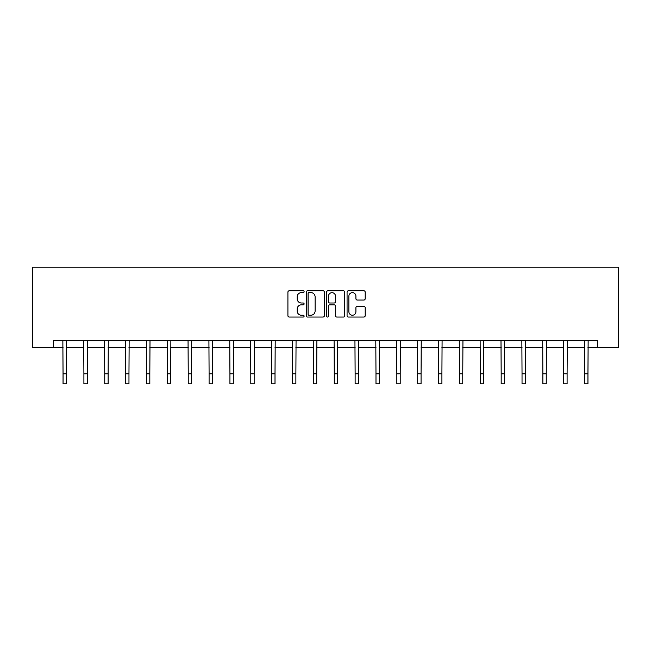 <?xml version="1.0" encoding="UTF-8"?>
<svg xmlns="http://www.w3.org/2000/svg" width="651" height="651" viewBox="0 0 651 651"><rect width="100%" height="100%" fill="white"/><g stroke="black" fill="none" stroke-linecap="round" stroke-linejoin="round"><path stroke-width="0.98" d="M304.107 291.713A0.92 0.92 0 0 0 303.187 290.794L289.239 290.794A1.31 1.31 0 0 0 287.921 292.104L287.921 315.735A1.31 1.31 0 0 0 289.239 317.045L303.187 317.045A0.92 0.92 0 0 0 304.107 316.134A0.92 0.92 0 0 0 303.187 315.214L301.38 315.214A4.199 4.199 0 0 1 297.181 311.007L297.181 309.038A4.199 4.199 0 0 1 301.38 304.839L303.187 304.839A0.92 0.92 0 0 0 304.107 303.919A0.92 0.92 0 0 0 303.187 303L301.38 303A4.199 4.199 0 0 1 297.181 298.801L297.181 296.832A4.199 4.199 0 0 1 301.38 292.633L303.187 292.633A0.92 0.92 0 0 0 304.107 291.713M363.86 300.046A1.31 1.31 0 0 0 365.178 298.736L365.178 292.104A1.31 1.31 0 0 0 363.86 290.794L348.375 290.794A1.31 1.31 0 0 0 347.064 292.104L347.064 315.735A1.31 1.31 0 0 0 348.375 317.045L363.86 317.045A1.31 1.31 0 0 0 365.178 315.735L365.178 307.728A1.31 1.31 0 0 0 363.86 306.418L357.236 306.418A1.31 1.31 0 0 0 355.926 307.728L355.926 311.699A3.515 3.515 0 0 1 352.411 315.214A3.515 3.515 0 0 1 348.895 311.699L348.895 296.14A3.515 3.515 0 0 1 352.411 292.633A3.515 3.515 0 0 1 355.926 296.14L355.926 298.736A1.31 1.31 0 0 0 357.236 300.046L363.86 300.046M53.415 347.39L53.415 340.701L597.585 340.701L597.585 347.39L618.45 347.39L618.45 267.146L32.55 267.146L32.55 347.39L63.041 347.39M324.353 292.104A1.31 1.31 0 0 0 323.042 290.794L307.549 290.794A1.31 1.31 0 0 0 306.239 292.104L306.239 315.735A1.31 1.31 0 0 0 307.549 317.045L323.042 317.045A1.31 1.31 0 0 0 324.353 315.735L324.353 292.104M327.958 290.794L343.451 290.794A1.31 1.31 0 0 1 344.761 292.104L344.761 315.735A1.31 1.31 0 0 1 343.451 317.045L336.819 317.045A1.31 1.31 0 0 1 335.509 315.735L335.509 306.157A1.31 1.31 0 0 0 334.199 304.839L329.797 304.839A1.31 1.31 0 0 0 328.486 306.157L328.486 316.134A0.92 0.92 0 0 1 327.567 317.045A0.92 0.92 0 0 1 326.647 316.134L326.647 292.104A1.31 1.31 0 0 1 327.958 290.794M66.386 347.39L83.906 347.39M87.25 347.39L104.77 347.39M108.115 347.39L125.627 347.39M128.971 347.39L146.491 347.39M149.836 347.39L167.356 347.39M170.7 347.39L188.22 347.39M191.565 347.39L209.085 347.39M212.429 347.39L229.941 347.39M233.286 347.39L250.806 347.39M254.15 347.39L271.67 347.39M275.015 347.39L292.535 347.39M295.88 347.39L313.4 347.39M316.744 347.39L334.256 347.39M337.6 347.39L355.12 347.39M358.465 347.39L375.985 347.39M379.33 347.39L396.85 347.39M400.194 347.39L417.714 347.39M421.059 347.39L438.571 347.39M441.915 347.39L459.435 347.39M462.78 347.39L480.3 347.39M483.644 347.39L501.164 347.39M504.509 347.39L522.029 347.39M525.373 347.39L542.885 347.39M546.23 347.39L563.75 347.39M567.094 347.39L584.614 347.39M587.959 347.39L597.585 347.39M308.989 292.633A0.92 0.92 0 0 0 308.078 293.552L308.078 314.295A0.92 0.92 0 0 0 308.989 315.214L310.893 315.214A4.199 4.199 0 0 0 315.1 311.007L315.1 296.832A4.199 4.199 0 0 0 310.893 292.633L308.989 292.633M335.509 296.213A3.515 3.515 0 0 0 332.002 292.698A3.515 3.515 0 0 0 328.486 296.213L328.486 301.69A1.31 1.31 0 0 0 329.797 303L334.199 303A1.31 1.31 0 0 0 335.509 301.69L335.509 296.213M62.87 340.701L63.041 373.829L66.386 373.829L66.557 340.701M63.041 373.829L63.041 383.854L66.386 383.854L66.386 373.829M83.735 340.701L83.906 373.829L87.25 373.829L87.421 340.701M83.906 373.829L83.906 383.854L87.25 383.854L87.25 373.829M104.599 340.701L104.77 373.829L108.115 373.829L108.278 340.701M104.77 373.829L104.77 383.854L108.115 383.854L108.115 373.829M125.464 340.701L125.627 373.829L128.971 373.829L129.142 340.701M125.627 373.829L125.627 383.854L128.971 383.854L128.971 373.829M146.32 340.701L146.491 373.829L149.836 373.829L150.007 340.701M146.491 373.829L146.491 383.854L149.836 383.854L149.836 373.829M167.185 340.701L167.356 373.829L170.7 373.829L170.871 340.701M167.356 373.829L167.356 383.854L170.7 383.854L170.7 373.829M188.049 340.701L188.22 373.829L191.565 373.829L191.736 340.701M188.22 373.829L188.22 383.854L191.565 383.854L191.565 373.829M208.914 340.701L209.085 373.829L212.429 373.829L212.592 340.701M209.085 373.829L209.085 383.854L212.429 383.854L212.429 373.829M229.779 340.701L229.941 373.829L233.286 373.829L233.457 340.701M229.941 373.829L229.941 383.854L233.286 383.854L233.286 373.829M250.635 340.701L250.806 373.829L254.15 373.829L254.321 340.701M250.806 373.829L250.806 383.854L254.15 383.854L254.15 373.829M271.5 340.701L271.67 373.829L275.015 373.829L275.186 340.701M271.67 373.829L271.67 383.854L275.015 383.854L275.015 373.829M292.364 340.701L292.535 373.829L295.88 373.829L296.05 340.701M292.535 373.829L292.535 383.854L295.88 383.854L295.88 373.829M313.229 340.701L313.4 373.829L316.744 373.829L316.907 340.701M313.4 373.829L313.4 383.854L316.744 383.854L316.744 373.829M334.093 340.701L334.256 373.829L337.6 373.829L337.771 340.701M334.256 373.829L334.256 383.854L337.6 383.854L337.6 373.829M354.95 340.701L355.12 373.829L358.465 373.829L358.636 340.701M355.12 373.829L355.12 383.854L358.465 383.854L358.465 373.829M375.814 340.701L375.985 373.829L379.33 373.829L379.5 340.701M375.985 373.829L375.985 383.854L379.33 383.854L379.33 373.829M396.679 340.701L396.85 373.829L400.194 373.829L400.365 340.701M396.85 373.829L396.85 383.854L400.194 383.854L400.194 373.829M417.543 340.701L417.714 373.829L421.059 373.829L421.221 340.701M417.714 373.829L417.714 383.854L421.059 383.854L421.059 373.829M438.408 340.701L438.571 373.829L441.915 373.829L442.086 340.701M438.571 373.829L438.571 383.854L441.915 383.854L441.915 373.829M459.264 340.701L459.435 373.829L462.78 373.829L462.951 340.701M459.435 373.829L459.435 383.854L462.78 383.854L462.78 373.829M480.129 340.701L480.3 373.829L483.644 373.829L483.815 340.701M480.3 373.829L480.3 383.854L483.644 383.854L483.644 373.829M500.993 340.701L501.164 373.829L504.509 373.829L504.68 340.701M501.164 373.829L501.164 383.854L504.509 383.854L504.509 373.829M521.858 340.701L522.029 373.829L525.373 373.829L525.536 340.701M522.029 373.829L522.029 383.854L525.373 383.854L525.373 373.829M542.722 340.701L542.885 373.829L546.23 373.829L546.401 340.701M542.885 373.829L542.885 383.854L546.23 383.854L546.23 373.829M563.579 340.701L563.75 373.829L567.094 373.829L567.265 340.701M563.75 373.829L563.75 383.854L567.094 383.854L567.094 373.829M584.443 340.701L584.614 373.829L587.959 373.829L588.13 340.701M584.614 373.829L584.614 383.854L587.959 383.854L587.959 373.829"/></g></svg>
